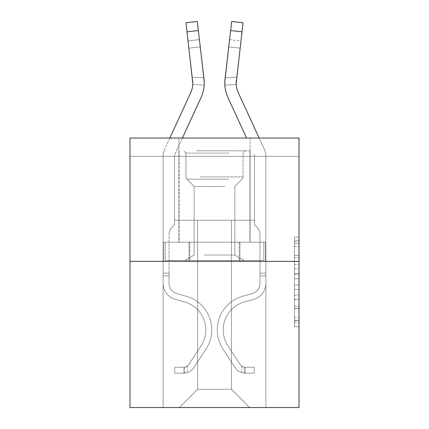 <?xml version="1.0" encoding="UTF-8"?>
<svg xmlns="http://www.w3.org/2000/svg" width="429" height="429" viewBox="0 0 429 429"><rect width="100%" height="100%" fill="white"/><g stroke="black" fill="none" stroke-linecap="round" stroke-linejoin="round"><path stroke-width="0.32" stroke-dasharray="2.15 1.61" d="M294.444 264.441L294.444 278.786L299.013 278.786L299.013 322.281L299.013 241.57L299.013 278.786L294.444 278.786L294.444 240.224L294.444 326.764L294.444 237.087L294.444 320.49L299.013 320.49L294.444 320.49L299.013 320.49L294.444 320.49L294.444 306.14L294.444 326.764L299.013 326.764L299.013 237.087L299.013 320.265L299.013 285.065L294.444 285.065L299.013 285.065L299.013 306.14L299.013 243.366L294.444 243.366L299.013 243.366L299.013 326.764L299.013 241.57L299.013 326.764L294.444 326.764L294.444 237.087L299.013 237.087L299.013 241.57L299.013 237.087L299.013 241.57L299.013 237.087L299.013 240.224L299.013 237.087L294.444 237.087L294.444 243.366L299.013 243.366L294.444 243.366L294.444 264.441L299.013 264.441M250.134 138.031L250.134 242.181L178.866 242.181L250.134 242.181L178.866 242.181L250.134 242.181L250.134 138.031L178.866 138.031L178.866 242.181L178.866 138.031L250.134 138.031M299.013 273.407L299.013 268.924L299.013 273.407L294.444 273.407L294.444 255.357L294.444 308.494L294.444 295.152L299.013 295.152L294.444 295.152L294.444 326.764L299.013 326.764L294.444 326.764L299.013 326.764L294.444 326.764L294.444 237.087L299.013 237.087L294.444 237.087L299.013 237.087L294.444 237.087L294.444 273.407L299.013 273.407M299.013 156.301L299.013 138.031L129.987 138.031L299.013 138.031L299.013 407.55L129.987 407.55L129.987 261.368L299.013 261.368L129.987 261.368L129.987 138.031L299.013 138.031L299.013 156.301L129.987 156.301L299.013 156.301M249.673 407.55L265.894 407.55L265.894 156.301L254.472 156.301L254.472 220.254L231.403 220.254L231.403 389.28L249.673 407.55L265.894 407.55L265.894 156.301L254.472 156.301L254.472 220.254L231.403 220.254L231.403 389.28L197.597 389.28L197.597 220.254L197.597 389.28L197.597 220.254L197.597 389.28L197.597 220.254L231.403 220.254L231.403 389.28L249.673 407.55L265.894 407.55L265.894 156.301L254.472 156.301L254.472 220.254L231.403 220.254L231.403 389.28L249.673 407.55L265.894 407.55L265.894 156.301L254.472 156.301L254.472 220.254L231.403 220.254L231.403 389.28L249.673 407.55L265.894 407.55L265.894 156.301L254.472 156.301L254.472 220.254L231.403 220.254L231.403 389.28L249.673 407.55L265.894 407.55L265.894 156.301L254.472 156.301L254.472 220.254L231.403 220.254L231.403 389.28L249.673 407.55L265.894 407.55L265.894 156.301L254.472 156.301L254.472 220.254L231.403 220.254L231.403 389.28L249.673 407.55L265.894 407.55L265.894 156.301L254.472 156.301L254.472 220.254L231.403 220.254L231.403 389.28L249.673 407.55L265.894 407.55L265.894 156.301L254.472 156.301L254.472 220.254L231.403 220.254L231.403 389.28L249.673 407.55L265.894 407.55L265.894 156.301L254.472 156.301L254.472 220.254L231.403 220.254L231.403 389.28L249.673 407.55L265.894 407.55L265.894 156.301L254.472 156.301L254.472 220.254L231.403 220.254L231.403 389.28L249.673 407.55L265.894 407.55L265.894 156.301L254.472 156.301L254.472 220.254L231.403 220.254L231.403 389.28L249.673 407.55L265.894 407.55L265.894 156.301L254.472 156.301L254.472 220.254L231.403 220.254L231.403 389.28L249.673 407.55L179.327 407.55L265.894 407.55L265.894 156.301L254.472 156.301L254.472 220.254L231.403 220.254L231.403 389.28L249.673 407.55L231.403 389.28L231.403 220.254L174.528 220.254L174.528 156.301L163.106 156.301L163.106 407.55L179.327 407.55L197.597 389.28L197.597 220.254L174.528 220.254L174.528 156.301L163.106 156.301L163.106 407.55L179.327 407.55L197.597 389.28L197.597 220.254L174.528 220.254L174.528 156.301L163.106 156.301L163.106 407.55L179.327 407.55L197.597 389.28L197.597 220.254L174.528 220.254L174.528 156.301L163.106 156.301L163.106 407.55L179.327 407.55L197.597 389.28L197.597 220.254L174.528 220.254L174.528 156.301L163.106 156.301L163.106 407.55L179.327 407.55L197.597 389.28L197.597 220.254L174.528 220.254L174.528 156.301L163.106 156.301L163.106 407.55L179.327 407.55L197.597 389.28L197.597 220.254L174.528 220.254L174.528 156.301L163.106 156.301L163.106 407.55L179.327 407.55L197.597 389.28L197.597 220.254L174.528 220.254L174.528 156.301L163.106 156.301L163.106 407.55L179.327 407.55L197.597 389.28L197.597 220.254L174.528 220.254L174.528 156.301L163.106 156.301L163.106 407.55L179.327 407.55L197.597 389.28L197.597 220.254L174.528 220.254L174.528 156.301L163.106 156.301L163.106 407.55L179.327 407.55L197.597 389.28L197.597 220.254L174.528 220.254L174.528 156.301L163.106 156.301L163.106 407.55L179.327 407.55L197.597 389.28L231.403 389.28L249.673 407.55M163.106 407.55L179.327 407.55L197.597 389.28L197.597 220.254L174.528 220.254L174.528 156.301L163.106 156.301L163.106 407.55L179.327 407.55L197.597 389.28L179.327 407.55L197.597 389.28L179.327 407.55L163.106 407.55L163.106 156.301L163.106 407.55M174.528 156.301L163.106 156.301L174.528 156.301L174.528 220.254L174.528 156.301M129.987 156.301L129.987 138.031L129.987 156.301M197.597 220.254L174.528 220.254L197.597 220.254M189.05 261.368L265.401 261.368L163.599 261.368L189.05 261.368L189.05 242.181L163.599 242.181L265.401 242.181L189.05 242.181L189.05 261.368L189.05 242.181L239.95 242.181L239.95 261.368L265.401 261.368L239.95 261.368L239.95 242.181L265.401 242.181L265.401 261.368L265.401 242.181L163.599 242.181L163.599 261.368L163.599 242.181L189.05 242.181L189.05 261.368M129.987 261.368L299.013 261.368M294.444 278.786L299.013 278.786L294.444 278.786M294.444 240.224L294.444 237.087L294.444 240.224L299.013 240.224L294.444 240.224M294.444 308.269L294.444 289.548L294.444 308.269L299.013 308.269L294.444 308.269M294.444 289.548L294.444 285.065L299.013 285.065L294.444 285.065L294.444 289.548L299.013 289.548L294.444 289.548M294.444 255.357L294.444 243.366L294.444 255.357L299.013 255.357L294.444 255.357M294.444 237.087L299.013 237.087L294.444 237.087L294.444 241.57L294.444 237.087L299.013 237.087M294.444 326.764L299.013 326.764L294.444 326.764L294.444 322.281L294.444 326.764M239.95 242.181L239.95 261.368L239.95 242.181M169.857 138.031L164.57 149.533A15.991 15.991 0 0 0 163.106 156.21A15.991 15.991 0 0 1 164.57 149.533A15.991 15.991 0 0 0 163.106 156.21A15.991 15.991 0 0 1 164.57 149.533A15.991 15.991 0 0 0 163.106 156.21L163.106 283.301L163.106 156.21L163.106 283.301L163.106 156.21L163.106 283.301L163.106 273.155L169.047 273.155L169.047 283.301A10.736 10.736 0 0 0 176.898 293.645A10.736 10.736 0 0 1 169.047 283.301A10.736 10.736 0 0 0 176.898 293.645L186.197 296.235L176.898 293.645A10.736 10.736 0 0 1 169.047 283.301L169.047 273.155L169.047 283.301A10.736 10.736 0 0 0 176.898 293.645L186.197 296.235A34.947 34.947 0 0 1 206.033 349.067A34.947 34.947 0 0 0 186.197 296.235L176.898 293.645A10.736 10.736 0 0 1 169.047 283.301A10.736 10.736 0 0 0 176.898 293.645L186.197 296.235A34.947 34.947 0 0 1 206.033 349.067A34.947 34.947 0 0 0 186.197 296.235A34.947 34.947 0 0 1 206.033 349.067A34.947 34.947 0 0 0 186.197 296.235L176.898 293.645L186.197 296.235A34.947 34.947 0 0 1 206.033 349.067L193.785 367.733L206.033 349.067A34.947 34.947 0 0 0 186.197 296.235A34.947 34.947 0 0 1 206.033 349.067L193.785 367.733A12.103 12.103 0 0 1 187.317 372.635C183.8 373.38 183.8 373.38 187.317 372.635C183.8 373.38 183.8 373.38 187.317 372.635A12.103 12.103 0 0 0 193.785 367.733L206.033 349.067L193.785 367.733A12.103 12.103 0 0 1 183.891 373.198A12.103 12.103 0 0 0 193.785 367.733A12.103 12.103 0 0 1 187.317 372.635C183.8 373.38 183.8 373.38 187.317 372.635C183.8 373.38 183.8 373.38 187.317 372.635A12.103 12.103 0 0 0 193.785 367.733L206.033 349.067A34.947 34.947 0 0 0 186.197 296.235A34.947 34.947 0 0 1 206.033 349.067L193.785 367.733A12.103 12.103 0 0 1 183.891 373.198A12.103 12.103 0 0 0 193.785 367.733A12.103 12.103 0 0 1 187.317 372.635C183.8 373.38 183.8 373.38 187.317 372.635C183.8 373.38 183.8 373.38 187.317 372.635A12.103 12.103 0 0 0 193.785 367.733L206.033 349.067L193.785 367.733A12.103 12.103 0 0 1 183.891 373.198L174.759 373.198L183.891 373.198A12.103 12.103 0 0 0 193.785 367.733L206.033 349.067A34.947 34.947 0 0 0 186.197 296.235L176.898 293.645A10.736 10.736 0 0 1 169.047 283.301L169.047 273.155L169.047 275.895L169.047 273.155L163.106 273.155L163.106 283.301A16.672 16.672 0 0 0 175.305 299.362A16.672 16.672 0 0 1 163.106 283.301A16.672 16.672 0 0 0 175.305 299.362A16.672 16.672 0 0 1 163.106 283.301L163.106 275.895L163.106 283.301A16.672 16.672 0 0 0 175.305 299.362A16.672 16.672 0 0 1 163.106 283.301A16.672 16.672 0 0 0 175.305 299.362L184.599 301.957L175.305 299.362A16.672 16.672 0 0 1 163.106 283.301A16.672 16.672 0 0 0 175.305 299.362L184.599 301.957A29.006 29.006 0 0 1 201.067 345.812A29.006 29.006 0 0 0 184.599 301.957A29.006 29.006 0 0 1 201.067 345.812A29.006 29.006 0 0 0 184.599 301.957L175.305 299.362A16.672 16.672 0 0 1 163.106 283.301A16.672 16.672 0 0 0 175.305 299.362L184.599 301.957A29.006 29.006 0 0 1 201.067 345.812A29.006 29.006 0 0 0 184.599 301.957A29.006 29.006 0 0 1 201.067 345.812L188.819 364.473L201.067 345.812A29.006 29.006 0 0 0 184.599 301.957L175.305 299.362L184.599 301.957A29.006 29.006 0 0 1 201.067 345.812L188.819 364.473A6.167 6.167 0 0 1 187.317 366.06C183.859 367.648 183.859 367.648 187.317 366.06C183.859 367.648 183.859 367.648 187.317 366.06A6.167 6.167 0 0 0 188.819 364.473L201.067 345.812L188.819 364.473A6.167 6.167 0 0 1 183.891 367.256A6.167 6.167 0 0 0 188.819 364.473A6.167 6.167 0 0 1 187.317 366.06C183.859 367.648 183.859 367.648 187.317 366.06C183.859 367.648 183.859 367.648 187.317 366.06A6.167 6.167 0 0 0 188.819 364.473L201.067 345.812A29.006 29.006 0 0 0 184.599 301.957A29.006 29.006 0 0 1 201.067 345.812L188.819 364.473A6.167 6.167 0 0 1 183.891 367.256A6.167 6.167 0 0 0 188.819 364.473A6.167 6.167 0 0 1 187.317 366.06A6.167 6.167 0 0 0 188.819 364.473L201.067 345.812L188.819 364.473A6.167 6.167 0 0 1 183.891 367.256L174.759 367.262L174.759 373.198L174.759 367.262L183.891 367.256L183.891 373.198L174.759 373.198L183.891 373.198L183.891 367.256L174.759 367.262L174.759 373.198L174.759 367.262L183.891 367.256L183.891 373.198L174.759 373.198L183.891 373.198L183.891 367.256L174.759 367.262L183.891 367.256L183.891 373.198L183.891 367.256A6.167 6.167 0 0 0 188.819 364.473L201.067 345.812A29.006 29.006 0 0 0 184.599 301.957L175.305 299.362A16.672 16.672 0 0 1 163.106 283.301L163.106 156.21A15.991 15.991 0 0 1 164.57 149.533L190.712 92.659A22.839 22.839 0 0 0 192.648 80.486L185.95 22.769L187.001 31.843L185.95 22.769L187.001 31.843L198.348 30.523L197.292 21.45M182.427 138.031L174.946 154.301A4.569 4.569 0 0 0 174.528 156.21A4.569 4.569 0 0 1 174.946 154.301A4.569 4.569 0 0 0 174.528 156.21A4.569 4.569 0 0 1 174.946 154.301A4.569 4.569 0 0 0 174.528 156.21L174.528 224.732L171.954 227.306A9.926 9.926 0 0 0 169.047 234.325A9.926 9.926 0 0 1 171.954 227.306L174.528 224.732L174.528 156.21L174.528 224.732L171.954 227.306L174.528 224.732L174.528 156.21A4.569 4.569 0 0 1 174.946 154.301L201.088 97.431A34.261 34.261 0 0 0 203.995 79.172L198.348 30.523L187.001 31.843L198.348 30.523L187.001 31.843L198.348 30.523L203.995 79.172L204.161 85.14L192.76 84.465L192.648 80.486L187.001 31.843L192.648 80.486L188.058 40.916L188.899 48.177L188.058 40.916L188.899 48.177L188.058 40.916L188.899 48.177L200.241 46.863L203.834 77.799L192.256 77.113L188.899 48.177L200.241 46.863L199.399 39.602L203.834 77.799L192.256 77.113L192.76 84.465L192.648 80.486L187.001 31.843L192.648 80.486L188.899 48.177L200.241 46.863L203.834 77.799L192.256 77.113L188.899 48.177L192.648 80.486L192.76 84.465L204.161 85.14L203.995 79.172L198.348 30.523M169.047 283.301L169.047 234.325A9.926 9.926 0 0 1 171.954 227.306A9.926 9.926 0 0 0 169.047 234.325A9.926 9.926 0 0 1 171.954 227.306A9.926 9.926 0 0 0 169.047 234.325L169.047 283.301A10.736 10.736 0 0 0 176.898 293.645A10.736 10.736 0 0 1 169.047 283.301A10.736 10.736 0 0 0 176.898 293.645A10.736 10.736 0 0 1 169.047 283.301M204.215 83.735L203.995 79.172A34.261 34.261 0 0 1 201.088 97.431A34.261 34.261 0 0 0 203.995 79.172L204.22 83.451L199.399 39.602L188.058 40.916L199.399 39.602L203.834 77.799L199.399 39.602L200.241 46.863L188.899 48.177L192.648 80.486L192.256 77.113L203.834 77.799M192.798 83.398A22.839 22.839 0 0 0 192.648 80.486A22.839 22.839 0 0 1 190.712 92.659A22.839 22.839 0 0 0 192.648 80.486A22.839 22.839 0 0 1 192.798 83.398L192.798 83.398M259.143 138.031L264.43 149.533A15.991 15.991 0 0 1 265.894 156.21A15.991 15.991 0 0 0 264.43 149.533A15.991 15.991 0 0 1 265.894 156.21A15.991 15.991 0 0 0 264.43 149.533A15.991 15.991 0 0 1 265.894 156.21A15.991 15.991 0 0 0 264.43 149.533A15.991 15.991 0 0 1 265.894 156.21A15.991 15.991 0 0 0 264.43 149.533A15.991 15.991 0 0 1 265.894 156.21A15.991 15.991 0 0 0 264.43 149.533A15.991 15.991 0 0 1 265.894 156.21A15.991 15.991 0 0 0 264.43 149.533A15.991 15.991 0 0 1 265.894 156.21L265.894 283.301L265.894 156.21L265.894 283.301L265.894 156.21L265.894 283.301L265.894 156.21L265.894 283.301L265.894 156.21L265.894 283.301L265.894 156.21L265.894 283.301L265.894 156.21L265.894 283.301L265.894 273.155L259.953 273.155L265.894 273.155L265.894 283.301A16.672 16.672 0 0 1 253.695 299.362A16.672 16.672 0 0 0 265.894 283.301A16.672 16.672 0 0 1 253.695 299.362A16.672 16.672 0 0 0 265.894 283.301L265.894 273.155L265.894 283.301A16.672 16.672 0 0 1 253.695 299.362A16.672 16.672 0 0 0 265.894 283.301L265.894 273.155L259.953 273.155L265.894 273.155L265.894 283.301A16.672 16.672 0 0 1 253.695 299.362A16.672 16.672 0 0 0 265.894 283.301A16.672 16.672 0 0 1 253.695 299.362A16.672 16.672 0 0 0 265.894 283.301L265.894 273.155L265.894 283.301A16.672 16.672 0 0 1 253.695 299.362A16.672 16.672 0 0 0 265.894 283.301L265.894 273.155L259.953 273.155L259.953 283.301A10.736 10.736 0 0 1 252.102 293.645A10.736 10.736 0 0 0 259.953 283.301L259.953 273.155L259.953 283.301A10.736 10.736 0 0 1 252.102 293.645A10.736 10.736 0 0 0 259.953 283.301A10.736 10.736 0 0 1 252.102 293.645A10.736 10.736 0 0 0 259.953 283.301L259.953 273.155L259.953 283.301A10.736 10.736 0 0 1 252.102 293.645A10.736 10.736 0 0 0 259.953 283.301L259.953 273.155L259.953 283.301A10.736 10.736 0 0 1 252.102 293.645A10.736 10.736 0 0 0 259.953 283.301A10.736 10.736 0 0 1 252.102 293.645L242.803 296.235L252.102 293.645A10.736 10.736 0 0 0 259.953 283.301A10.736 10.736 0 0 1 252.102 293.645L242.803 296.235L252.102 293.645A10.736 10.736 0 0 0 259.953 283.301L259.953 273.155L259.953 283.301A10.736 10.736 0 0 1 252.102 293.645L242.803 296.235L252.102 293.645A10.736 10.736 0 0 0 259.953 283.301A10.736 10.736 0 0 1 252.102 293.645L242.803 296.235L252.102 293.645A10.736 10.736 0 0 0 259.953 283.301A10.736 10.736 0 0 1 252.102 293.645L242.803 296.235A34.947 34.947 0 0 0 222.967 349.067A34.947 34.947 0 0 1 242.803 296.235L252.102 293.645L242.803 296.235A34.947 34.947 0 0 0 222.967 349.067A34.947 34.947 0 0 1 242.803 296.235A34.947 34.947 0 0 0 222.967 349.067A34.947 34.947 0 0 1 242.803 296.235L252.102 293.645A10.736 10.736 0 0 0 259.953 283.301L259.953 273.155L259.953 283.301A10.736 10.736 0 0 1 252.102 293.645L242.803 296.235A34.947 34.947 0 0 0 222.967 349.067A34.947 34.947 0 0 1 242.803 296.235L252.102 293.645L242.803 296.235A34.947 34.947 0 0 0 222.967 349.067A34.947 34.947 0 0 1 242.803 296.235A34.947 34.947 0 0 0 222.967 349.067A34.947 34.947 0 0 1 242.803 296.235L252.102 293.645L242.803 296.235A34.947 34.947 0 0 0 222.967 349.067A34.947 34.947 0 0 1 242.803 296.235A34.947 34.947 0 0 0 222.967 349.067L235.215 367.733L222.967 349.067A34.947 34.947 0 0 1 242.803 296.235L252.102 293.645A10.736 10.736 0 0 0 259.953 283.301A10.736 10.736 0 0 1 252.102 293.645L242.803 296.235A34.947 34.947 0 0 0 222.967 349.067L235.215 367.733L222.967 349.067A34.947 34.947 0 0 1 242.803 296.235A34.947 34.947 0 0 0 222.967 349.067L235.215 367.733L222.967 349.067A34.947 34.947 0 0 1 242.803 296.235A34.947 34.947 0 0 0 222.967 349.067L235.215 367.733L222.967 349.067A34.947 34.947 0 0 1 242.803 296.235L252.102 293.645L242.803 296.235A34.947 34.947 0 0 0 222.967 349.067L235.215 367.733A12.103 12.103 0 0 0 241.683 372.635C245.2 373.38 245.2 373.38 241.683 372.635C245.2 373.38 245.2 373.38 241.683 372.635A12.103 12.103 0 0 1 235.215 367.733L222.967 349.067L235.215 367.733A12.103 12.103 0 0 0 245.109 373.198A12.103 12.103 0 0 1 235.215 367.733A12.103 12.103 0 0 0 241.683 372.635C245.2 373.38 245.2 373.38 241.683 372.635C245.2 373.38 245.2 373.38 241.683 372.635A12.103 12.103 0 0 1 235.215 367.733L222.967 349.067L235.215 367.733A12.103 12.103 0 0 0 245.109 373.198A12.103 12.103 0 0 1 235.215 367.733A12.103 12.103 0 0 0 241.683 372.635C245.2 373.38 245.2 373.38 241.683 372.635C245.2 373.38 245.2 373.38 241.683 372.635A12.103 12.103 0 0 1 235.215 367.733L222.967 349.067A34.947 34.947 0 0 1 242.803 296.235A34.947 34.947 0 0 0 222.967 349.067L235.215 367.733A12.103 12.103 0 0 0 245.109 373.198A12.103 12.103 0 0 1 235.215 367.733A12.103 12.103 0 0 0 241.683 372.635C245.2 373.38 245.2 373.38 241.683 372.635C245.2 373.38 245.2 373.38 241.683 372.635A12.103 12.103 0 0 1 235.215 367.733L222.967 349.067L235.215 367.733A12.103 12.103 0 0 0 245.109 373.198A12.103 12.103 0 0 1 235.215 367.733A12.103 12.103 0 0 0 241.683 372.635C245.2 373.38 245.2 373.38 241.683 372.635C245.2 373.38 245.2 373.38 241.683 372.635A12.103 12.103 0 0 1 235.215 367.733L222.967 349.067L235.215 367.733A12.103 12.103 0 0 0 245.109 373.198A12.103 12.103 0 0 1 235.215 367.733A12.103 12.103 0 0 0 241.683 372.635C245.2 373.38 245.2 373.38 241.683 372.635C245.2 373.38 245.2 373.38 241.683 372.635A12.103 12.103 0 0 1 235.215 367.733L222.967 349.067A34.947 34.947 0 0 1 242.803 296.235A34.947 34.947 0 0 0 222.967 349.067L235.215 367.733A12.103 12.103 0 0 0 245.109 373.198A12.103 12.103 0 0 1 235.215 367.733A12.103 12.103 0 0 0 241.683 372.635C245.2 373.38 245.2 373.38 241.683 372.635C245.2 373.38 245.2 373.38 241.683 372.635A12.103 12.103 0 0 1 235.215 367.733L222.967 349.067L235.215 367.733A12.103 12.103 0 0 0 245.109 373.198L254.241 373.198L245.109 373.198A12.103 12.103 0 0 1 235.215 367.733L222.967 349.067A34.947 34.947 0 0 1 242.803 296.235L252.102 293.645A10.736 10.736 0 0 0 259.953 283.301L259.953 273.155L259.953 275.895L259.953 273.155L265.894 273.155L265.894 283.301A16.672 16.672 0 0 1 253.695 299.362A16.672 16.672 0 0 0 265.894 283.301A16.672 16.672 0 0 1 253.695 299.362L244.401 301.957L253.695 299.362A16.672 16.672 0 0 0 265.894 283.301A16.672 16.672 0 0 1 253.695 299.362L244.401 301.957L253.695 299.362A16.672 16.672 0 0 0 265.894 283.301L265.894 275.895L265.894 283.301A16.672 16.672 0 0 1 253.695 299.362L244.401 301.957L253.695 299.362A16.672 16.672 0 0 0 265.894 283.301A16.672 16.672 0 0 1 253.695 299.362L244.401 301.957L253.695 299.362A16.672 16.672 0 0 0 265.894 283.301A16.672 16.672 0 0 1 253.695 299.362L244.401 301.957A29.006 29.006 0 0 0 227.933 345.812A29.006 29.006 0 0 1 244.401 301.957A29.006 29.006 0 0 0 227.933 345.812A29.006 29.006 0 0 1 244.401 301.957L253.695 299.362L244.401 301.957A29.006 29.006 0 0 0 227.933 345.812A29.006 29.006 0 0 1 244.401 301.957L253.695 299.362A16.672 16.672 0 0 0 265.894 283.301A16.672 16.672 0 0 1 253.695 299.362L244.401 301.957A29.006 29.006 0 0 0 227.933 345.812A29.006 29.006 0 0 1 244.401 301.957A29.006 29.006 0 0 0 227.933 345.812A29.006 29.006 0 0 1 244.401 301.957L253.695 299.362L244.401 301.957A29.006 29.006 0 0 0 227.933 345.812A29.006 29.006 0 0 1 244.401 301.957L253.695 299.362L244.401 301.957A29.006 29.006 0 0 0 227.933 345.812A29.006 29.006 0 0 1 244.401 301.957A29.006 29.006 0 0 0 227.933 345.812L240.181 364.473L227.933 345.812A29.006 29.006 0 0 1 244.401 301.957A29.006 29.006 0 0 0 227.933 345.812L240.181 364.473L227.933 345.812A29.006 29.006 0 0 1 244.401 301.957L253.695 299.362A16.672 16.672 0 0 0 265.894 283.301A16.672 16.672 0 0 1 253.695 299.362L244.401 301.957A29.006 29.006 0 0 0 227.933 345.812L240.181 364.473L227.933 345.812A29.006 29.006 0 0 1 244.401 301.957A29.006 29.006 0 0 0 227.933 345.812L240.181 364.473L227.933 345.812A29.006 29.006 0 0 1 244.401 301.957A29.006 29.006 0 0 0 227.933 345.812L240.181 364.473A6.167 6.167 0 0 0 241.683 366.06C245.141 367.648 245.141 367.648 241.683 366.06C245.141 367.648 245.141 367.648 241.683 366.06A6.167 6.167 0 0 1 240.181 364.473L227.933 345.812L240.181 364.473A6.167 6.167 0 0 0 245.109 367.256A6.167 6.167 0 0 1 240.181 364.473A6.167 6.167 0 0 0 241.683 366.06C245.141 367.648 245.141 367.648 241.683 366.06C245.141 367.648 245.141 367.648 241.683 366.06A6.167 6.167 0 0 1 240.181 364.473L227.933 345.812L240.181 364.473A6.167 6.167 0 0 0 245.109 367.256A6.167 6.167 0 0 1 240.181 364.473A6.167 6.167 0 0 0 241.683 366.06C245.141 367.648 245.141 367.648 241.683 366.06C245.141 367.648 245.141 367.648 241.683 366.06A6.167 6.167 0 0 1 240.181 364.473L227.933 345.812A29.006 29.006 0 0 1 244.401 301.957L253.695 299.362L244.401 301.957A29.006 29.006 0 0 0 227.933 345.812L240.181 364.473A6.167 6.167 0 0 0 245.109 367.256A6.167 6.167 0 0 1 240.181 364.473A6.167 6.167 0 0 0 241.683 366.06C245.141 367.648 245.141 367.648 241.683 366.06C245.141 367.648 245.141 367.648 241.683 366.06A6.167 6.167 0 0 1 240.181 364.473L227.933 345.812L240.181 364.473A6.167 6.167 0 0 0 245.109 367.256A6.167 6.167 0 0 1 240.181 364.473A6.167 6.167 0 0 0 241.683 366.06C245.141 367.648 245.141 367.648 241.683 366.06C245.141 367.648 245.141 367.648 241.683 366.06A6.167 6.167 0 0 1 240.181 364.473L227.933 345.812L240.181 364.473A6.167 6.167 0 0 0 245.109 367.256A6.167 6.167 0 0 1 240.181 364.473A6.167 6.167 0 0 0 241.683 366.06C245.141 367.648 245.141 367.648 241.683 366.06C245.141 367.648 245.141 367.648 241.683 366.06A6.167 6.167 0 0 1 240.181 364.473L227.933 345.812A29.006 29.006 0 0 1 244.401 301.957A29.006 29.006 0 0 0 227.933 345.812L240.181 364.473A6.167 6.167 0 0 0 245.109 367.256A6.167 6.167 0 0 1 240.181 364.473A6.167 6.167 0 0 0 241.683 366.06A6.167 6.167 0 0 1 240.181 364.473L227.933 345.812L240.181 364.473A6.167 6.167 0 0 0 245.109 367.256L254.241 367.262L254.241 373.198L254.241 367.262L245.109 367.256L245.109 373.198L254.241 373.198L245.109 373.198L245.109 367.256L254.241 367.262L254.241 373.198L254.241 367.262L245.109 367.256L245.109 373.198L254.241 373.198L245.109 373.198L245.109 367.256L254.241 367.262L254.241 373.198L254.241 367.262L245.109 367.256L245.109 373.198L254.241 373.198L245.109 373.198L245.109 367.256L254.241 367.262L254.241 373.198L254.241 367.262L245.109 367.256L245.109 373.198L254.241 373.198L245.109 373.198L245.109 367.256L254.241 367.262L254.241 373.198L254.241 367.262L245.109 367.256L245.109 373.198L254.241 373.198L245.109 373.198L245.109 367.256L254.241 367.262L254.241 373.198L254.241 367.262L245.109 367.256L245.109 373.198L254.241 373.198L245.109 373.198L245.109 367.256L254.241 367.262L245.109 367.256L245.109 373.198L245.109 367.256A6.167 6.167 0 0 1 240.181 364.473L227.933 345.812A29.006 29.006 0 0 1 244.401 301.957L253.695 299.362A16.672 16.672 0 0 0 265.894 283.301L265.894 156.21A15.991 15.991 0 0 0 264.43 149.533L238.288 92.659A22.839 22.839 0 0 1 236.352 80.486L243.05 22.769L241.999 31.843L243.05 22.769L231.708 21.45L230.652 30.523L231.708 21.45L243.05 22.769L241.999 31.843L243.05 22.769L231.708 21.45L230.652 30.523L231.708 21.45L243.05 22.769L241.999 31.843L243.05 22.769L231.708 21.45L230.652 30.523L231.708 21.45L243.05 22.769L241.999 31.843L243.05 22.769L231.708 21.45L230.652 30.523L231.708 21.45L243.05 22.769L241.999 31.843L243.05 22.769L231.708 21.45L230.652 30.523L231.708 21.45L243.05 22.769L241.999 31.843L243.05 22.769L231.708 21.45L230.652 30.523L231.708 21.45L243.05 22.769L231.708 21.45L230.652 30.523L241.999 31.843L230.652 30.523L241.999 31.843L230.652 30.523L241.999 31.843L230.652 30.523L241.999 31.843L230.652 30.523L241.999 31.843L230.652 30.523L241.999 31.843L230.652 30.523L241.999 31.843L236.352 80.486L240.942 40.916L240.101 48.177L240.942 40.916L240.101 48.177L240.942 40.916L240.101 48.177L240.942 40.916L240.101 48.177L240.942 40.916L240.101 48.177L240.942 40.916L240.101 48.177L240.942 40.916L240.101 48.177L228.759 46.863L225.005 79.172L230.652 30.523L225.005 79.172L224.839 85.14L225.005 79.172L230.652 30.523L225.005 79.172L224.78 83.451L230.652 30.523L225.005 79.172L224.78 83.451L230.652 30.523L225.005 79.172L230.652 30.523L225.005 79.172L224.839 85.14L225.005 79.172L230.652 30.523L224.78 83.451L230.652 30.523M241.999 31.843L236.352 80.486L241.999 31.843L236.352 80.486L236.24 84.465L236.352 80.486L241.999 31.843L236.352 80.486L241.999 31.843L236.352 80.486L236.24 84.465L236.352 80.486L241.999 31.843L236.352 80.486L240.101 48.177L236.744 77.113L240.101 48.177L236.744 77.113L240.101 48.177L236.744 77.113L225.166 77.799L236.744 77.113L240.101 48.177L228.759 46.863L225.166 77.799L228.759 46.863L225.166 77.799L228.759 46.863L225.166 77.799L228.759 46.863L225.166 77.799L236.744 77.113L240.101 48.177L228.759 46.863L225.166 77.799L236.744 77.113L240.101 48.177L228.759 46.863L225.166 77.799L236.744 77.113L240.101 48.177L228.759 46.863L225.166 77.799L236.744 77.113L240.101 48.177L228.759 46.863L225.166 77.799L236.744 77.113L240.101 48.177L228.759 46.863L229.601 39.602L225.166 77.799L236.744 77.113L236.352 80.486A22.839 22.839 0 0 0 238.288 92.659A22.839 22.839 0 0 1 236.352 80.486L236.202 83.392A22.839 22.839 0 0 1 236.352 80.486L236.744 77.113L236.352 80.486A22.839 22.839 0 0 0 238.288 92.659A22.839 22.839 0 0 1 236.352 80.486A22.839 22.839 0 0 0 236.202 83.392A22.839 22.839 0 0 1 236.352 80.486L236.744 77.113L236.352 80.486A22.839 22.839 0 0 0 238.288 92.659A22.839 22.839 0 0 1 236.352 80.486L236.744 77.113L236.352 80.486A22.839 22.839 0 0 0 236.202 83.392A22.839 22.839 0 0 1 236.352 80.486L236.24 84.465L236.218 84.046L236.24 84.465L224.839 85.14L225.005 79.172A34.261 34.261 0 0 0 227.912 97.431A34.261 34.261 0 0 1 225.005 79.172A34.261 34.261 0 0 0 227.912 97.431A34.261 34.261 0 0 1 225.005 79.172L225.166 77.799L225.005 79.172A34.261 34.261 0 0 0 227.912 97.431A34.261 34.261 0 0 1 225.005 79.172A34.261 34.261 0 0 0 227.912 97.431A34.261 34.261 0 0 1 225.005 79.172L224.839 85.14L225.005 79.172A34.261 34.261 0 0 0 227.912 97.431A34.261 34.261 0 0 1 225.005 79.172A34.261 34.261 0 0 0 227.912 97.431A34.261 34.261 0 0 1 225.005 79.172L224.839 85.14L236.24 84.465L236.218 84.046L236.24 84.465L224.839 85.14L236.24 84.465L236.218 84.046L236.24 84.465L224.839 85.14L236.24 84.465L236.202 83.398A22.839 22.839 0 0 1 236.352 80.486L241.999 31.843L236.352 80.486L240.101 48.177L228.759 46.863L229.601 39.602L225.005 79.172A34.261 34.261 0 0 0 227.912 97.431L246.573 138.031M254.472 156.21A4.569 4.569 0 0 0 254.054 154.301A4.569 4.569 0 0 1 254.472 156.21L254.472 224.732L257.046 227.306A9.926 9.926 0 0 1 259.953 234.325A9.926 9.926 0 0 0 257.046 227.306L254.472 224.732L254.472 156.21A4.569 4.569 0 0 0 254.054 154.301A4.569 4.569 0 0 1 254.472 156.21L254.472 224.732L257.046 227.306A9.926 9.926 0 0 1 259.953 234.325A9.926 9.926 0 0 0 257.046 227.306L254.472 224.732L254.472 156.21A4.569 4.569 0 0 0 254.054 154.301A4.569 4.569 0 0 1 254.472 156.21L254.472 224.732L257.046 227.306A9.926 9.926 0 0 1 259.953 234.325A9.926 9.926 0 0 0 257.046 227.306L254.472 224.732L254.472 156.21A4.569 4.569 0 0 0 254.054 154.301A4.569 4.569 0 0 1 254.472 156.21L254.472 224.732L257.046 227.306A9.926 9.926 0 0 1 259.953 234.325A9.926 9.926 0 0 0 257.046 227.306L254.472 224.732L254.472 156.21A4.569 4.569 0 0 0 254.054 154.301A4.569 4.569 0 0 1 254.472 156.21L254.472 224.732L257.046 227.306A9.926 9.926 0 0 1 259.953 234.325A9.926 9.926 0 0 0 257.046 227.306L254.472 224.732L254.472 156.21A4.569 4.569 0 0 0 254.054 154.301A4.569 4.569 0 0 1 254.472 156.21L254.472 224.732L257.046 227.306A9.926 9.926 0 0 1 259.953 234.325A9.926 9.926 0 0 0 257.046 227.306L254.472 224.732L254.472 156.21A4.569 4.569 0 0 0 254.054 154.301A4.569 4.569 0 0 1 254.472 156.21L254.472 224.732L257.046 227.306A9.926 9.926 0 0 1 259.953 234.325A9.926 9.926 0 0 0 257.046 227.306L254.472 224.732L254.472 156.21M259.953 283.301L259.953 234.325L259.953 283.301A10.736 10.736 0 0 1 252.102 293.645A10.736 10.736 0 0 0 259.953 283.301A10.736 10.736 0 0 1 252.102 293.645A10.736 10.736 0 0 0 259.953 283.301M229.601 39.602L240.942 40.916M199.083 150.82L245.334 150.82L199.083 150.82M228.775 153.105L185.95 153.105L228.775 153.105M199.651 260.457L244.192 260.457L199.651 260.457M204.338 255.051L234.829 255.051L204.338 255.051M224.662 186.454L194.171 186.454L224.662 186.454M196.798 150.82L249.903 150.82L196.798 150.82M196.798 242.181L249.903 242.181L196.798 242.181M263.819 242.181L165.181 242.181L263.819 242.181L263.819 260.457L165.181 260.457L263.819 260.457L165.181 260.457L263.819 260.457L263.819 242.181L239.162 242.181L239.162 260.457L239.162 242.181L189.838 242.181L189.838 260.457L189.838 242.181L165.181 242.181L165.181 260.457L165.181 242.181L263.819 242.181M239.162 242.181L239.162 260.457L239.162 242.181M189.838 242.181L189.838 260.457L189.838 242.181M203.995 79.172A34.261 34.261 0 0 1 201.088 97.431A34.261 34.261 0 0 0 203.995 79.172L204.22 83.617M163.106 275.895L163.106 273.155L163.106 275.895L169.047 275.895L163.106 275.895M169.047 273.155L163.106 273.155M174.528 224.732L171.954 227.306L174.528 224.732M185.95 22.769L187.001 31.843M187.317 366.06C183.859 367.648 183.859 367.648 187.317 366.06C183.859 367.648 183.859 367.648 187.317 366.06L187.317 372.635L187.317 366.06M199.399 39.602L188.058 40.916M192.76 84.465L204.161 85.14M174.759 373.198L174.759 367.262L174.759 373.198M265.894 275.895L265.894 273.155L265.894 275.895L259.953 275.895L265.894 275.895M259.953 273.155L265.894 273.155M225.166 77.799L236.744 77.113L225.166 77.799L236.744 77.113L225.166 77.799L236.744 77.113L225.166 77.799L225.005 79.172M241.683 366.06C245.141 367.648 245.141 367.648 241.683 366.06C245.141 367.648 245.141 367.648 241.683 366.06L241.683 372.635L241.683 366.06M236.24 84.465L224.839 85.14M254.241 373.198L254.241 367.262L254.241 373.198M294.444 306.14L299.013 306.14L294.444 306.14M294.444 299.415L299.013 299.415M294.444 257.711L299.013 257.711L294.444 257.711M294.444 241.57L299.013 241.57M294.444 322.281L299.013 322.281M294.444 317.347L299.013 317.347M294.444 246.503L299.013 246.503M294.444 274.303L299.013 274.303L294.444 274.303M294.444 299.635L299.013 299.635L294.444 299.635M294.444 308.494L299.013 308.494L294.444 308.494M294.444 268.924L299.013 268.924L294.444 268.924M243.05 22.769L231.708 21.45M228.759 46.863L240.101 48.177L228.759 46.863M200.225 176.904L243.05 176.904L200.225 176.904M228.308 179.166L186.883 179.166L228.308 179.166M200.241 46.863L188.899 48.177L200.241 46.863M294.444 320.265L299.013 320.265M294.444 320.49L299.013 320.49M294.444 243.366L299.013 243.366M184.577 367.192L184.577 373.166M244.423 367.192L244.423 373.166M185.95 153.105L183.666 150.82L185.95 153.105L185.95 176.904L186.883 179.166L194.171 186.454L194.171 255.051L184.808 260.457L194.171 255.051L194.171 186.454L186.883 179.166L185.95 176.904L185.95 153.105M249.903 150.82L249.903 242.181L249.903 150.82M179.097 150.82L179.097 242.181L179.097 150.82M243.05 176.904L243.05 153.105L245.334 150.82L243.05 153.105L243.05 176.904L242.117 179.166L234.829 186.454L234.829 255.051L244.192 260.457L234.829 255.051L234.829 186.454L242.117 179.166L243.05 176.904"/><path stroke-width="0.64" d="M299.013 261.368L299.013 138.031L129.987 138.031L129.987 407.55L299.013 407.55L299.013 261.368L129.987 261.368M182.427 138.031L201.088 97.431A34.261 34.261 0 0 0 203.995 79.172L198.348 30.523L187.001 31.843L185.95 22.769L197.292 21.45L185.95 22.769L197.292 21.45L185.95 22.769L197.292 21.45L198.348 30.523M169.857 138.031L190.712 92.659A22.839 22.839 0 0 0 192.798 83.398L187.001 31.843M203.834 77.799L203.995 79.172M259.143 138.031L238.288 92.659A22.839 22.839 0 0 1 236.202 83.392L241.999 31.843L230.652 30.523L231.708 21.45L243.05 22.769L241.999 31.843M246.573 138.031L227.912 97.431A34.261 34.261 0 0 1 225.005 79.172L230.652 30.523M236.24 84.465L236.202 83.392A22.839 22.839 0 0 0 238.288 92.659A22.839 22.839 0 0 1 236.202 83.392A22.839 22.839 0 0 0 238.288 92.659A22.839 22.839 0 0 1 236.202 83.392A22.839 22.839 0 0 0 238.288 92.659A22.839 22.839 0 0 1 236.352 80.486L236.24 84.465M224.78 83.451L224.839 85.14L224.78 83.451M190.712 92.659A22.839 22.839 0 0 0 192.798 83.398L192.648 80.486A22.839 22.839 0 0 1 190.712 92.659M197.292 21.45L185.95 22.769M225.005 79.172L225.166 77.799M231.708 21.45L243.05 22.769"/></g></svg>

